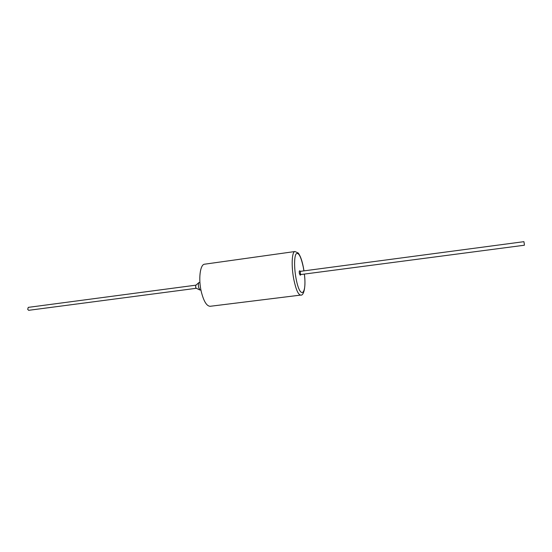 <?xml version="1.0" encoding="UTF-8"?>
<svg xmlns="http://www.w3.org/2000/svg" width="552" height="552" viewBox="0 0 552 552"><rect width="100%" height="100%" fill="white"/><g stroke="black" fill="none" stroke-linecap="round" stroke-linejoin="round"><path stroke-width="0.83" d="M199.921 282.396L198.968 282.534C198.313 283.48 198.202 285.115 198.651 287.44L199.962 290.041L200.914 289.917M195.794 285.287L195.636 287.192L196.181 288.199M196.353 288.289L28.642 310.321L27.703 309.341L28.256 307.374L195.946 285.156M196.291 288.31L195.608 287.219L195.877 285.156M300.481 271.329L523.91 241.672L524.303 243.908L524.379 245.226L300.902 274.53M300.398 271.301L300.322 273.426L300.833 274.579M300.46 271.294L299.639 270.832C299.212 270.839 299.136 271.798 299.419 273.702L300.226 275.227L300.895 274.572M201.314 291.829C198.237 279.05 200.114 264.325 204.613 264.194L294.961 251.526C291.829 251.45 291.166 266.526 293.892 279.816C296.01 289.717 298.28 294.809 300.702 295.085L210.167 306.291C206.696 306.16 203.743 301.337 201.314 291.829M303.924 270.832L303.331 267.375C300.964 256.452 298.556 251.953 296.107 253.892C294.099 256.652 294.085 268.562 296.155 278.988C300.164 300.24 307.009 294.83 304.359 274.116M195.76 285.315L198.968 282.534M303.352 267.237C302.027 260.434 300.309 255.686 298.204 252.995L294.961 251.526M303.365 267.292L303.966 270.825M304.4 274.109C306.105 287.509 303.545 296.065 300.702 295.085M196.132 288.178L199.962 290.041"/></g></svg>
